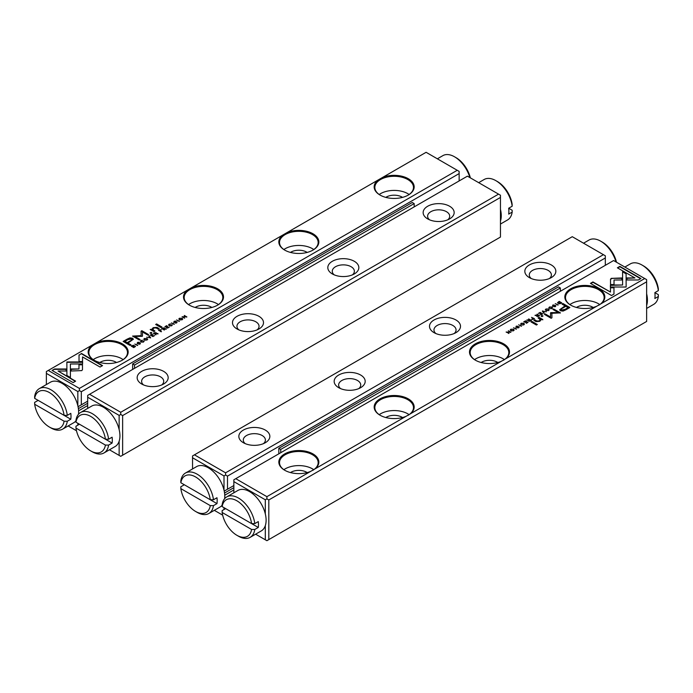 <?xml version="1.0" encoding="UTF-8"?>
<svg xmlns="http://www.w3.org/2000/svg" width="693" height="693" viewBox="0 0 693 693"><rect width="100%" height="100%" fill="white"/><g stroke="black" fill="none" stroke-linecap="round" stroke-linejoin="round"><path stroke-width="1.04" d="M150.676 337.846L149.168 335.75L148.761 335.984L150.078 337.725L146.691 337.179L150.676 337.846M82.623 361.954L66.874 361.945L66.9 375.476L70.409 377.503L70.383 363.972L82.571 363.972L82.623 361.954M66.874 363.972L66.874 362.318L82.614 362.318M52.088 370.443L73.137 382.588L75.615 381.159L58.056 371.024L66.078 371.024L66.078 368.997L54.591 368.997L52.088 370.443M81.783 370.599L82.484 369.655L82.476 364.431L78.967 364.431L78.976 368.962L71.171 368.979L71.171 371.006L81.783 370.599M143.616 341.484L143.893 340.956L143.295 341.814L141.485 341.666L141.207 340.609L142.689 340.272L140.974 340.436L140.419 341.121L141.095 341.909L143.59 341.987L143.893 340.956L144.161 341.328M140.956 341.207L141.207 340.609M143.468 341.207L143.295 342.125M159.529 329.764L158.541 330.336L161.486 331.601L160.36 330.951L161.166 329.634L159.529 330.111M137.742 345.305L134.797 344.049L137.742 345.305M167.515 328.118L169.317 327.079L167.593 327.72L166.718 327.217L167.741 326.273L166.415 327.044L165.636 326.594L166.718 325.615L164.951 326.637L167.515 328.118M144.413 338.453L143.789 339.198L144.439 339.968L147.063 339.977L147.678 339.232L147.037 338.47L144.439 338.799M162.656 327.962L161.651 328.543L164.224 330.024L164.605 329.799L163.444 329.132L163.92 328.854L166.233 328.863L164.362 328.456L164.276 327.798L162.838 328.231M164.362 328.664L164.276 327.798L164.362 328.82L166.233 329.227M175.312 322.747L176.776 322.825L177.07 321.751L174.186 322.072L175.779 321.119L174.16 321.275L173.804 322.314L176.706 321.994L175.459 323.181M176.706 321.994L176.464 322.99M174.203 322.444L174.402 321.457M79.028 354.894L79.028 361.529L82.536 361.529L82.536 356.921L100.069 367.039L102.547 365.609L81.505 353.456L79.028 355.258L81.505 353.456M187.413 290.116L96.31 342.714A20.002 11.547 180 0 1 123.337 344.473A20.002 11.547 180 0 1 122.314 360.169A20.002 11.547 180 0 1 94.031 360.169A20.002 11.547 180 0 1 92.082 345.149L48.276 370.443L79.418 388.418L457.241 170.287L426.1 152.304L382.293 177.599A20.002 11.547 180 0 1 409.329 179.357A20.002 11.547 180 0 1 408.307 195.054A20.002 11.547 180 0 1 380.024 195.054A20.002 11.547 180 0 1 378.066 180.033L286.971 232.631A20.002 11.547 180 0 1 313.998 234.399A20.002 11.547 180 0 1 312.976 250.095A20.002 11.547 180 0 1 284.693 250.095A20.002 11.547 180 0 1 282.735 235.074L191.64 287.673A20.002 11.547 180 0 1 218.667 289.44A20.002 11.547 180 0 1 217.645 305.128A20.002 11.547 180 0 1 189.362 305.128A20.002 11.547 180 0 1 187.413 290.116L191.64 287.673M127.131 339.146L123.137 341.45L130.024 345.426L131.003 344.854L127.971 343.104L133.359 339.198L132.51 338.193L129.955 337.881L127.131 339.146L129.955 338.245L132.51 338.556L133.333 339.388M174.367 324.159L171.422 322.903L174.367 324.159M132.025 345.642L131.228 346.11L133.792 347.591L135.438 346.292L133.255 345.192L132.025 345.972M142.446 336.096L142.481 331.982L147.834 335.074L148.623 334.615L141.857 330.708L141.069 331.167L141.138 335.663L132.554 336.079L139.319 339.986L140.107 339.535L134.737 336.434L142.273 336.322M171.795 325.216L172.072 324.696L171.466 325.545L169.664 325.407L169.387 324.341L170.859 324.003L169.153 324.168L168.59 324.852L169.265 325.641L171.76 325.719L172.072 324.696L172.332 325.069M169.127 324.939L169.387 324.341M171.647 324.939L171.466 325.866M154.418 332.718L153.413 333.298L155.977 334.78L155.197 333.896L157.995 333.619L156.116 333.212L156.029 332.562L154.6 332.986M156.116 333.42L156.029 332.562L156.116 333.576L157.995 333.983M179.461 318.217L178.846 318.962L179.487 319.733L182.112 319.742L182.727 318.997L182.086 318.234L179.487 318.563M179.47 321.214L176.524 319.958L179.47 321.214M152.858 336.581L154.66 335.542L152.928 336.183L152.062 335.681L153.084 334.736L151.758 335.507L150.97 335.057L152.062 334.078L150.294 335.1L152.858 336.581M184.65 318.226L182.831 316.762L186.885 316.935L184.321 315.454L186.071 316.857L182.086 316.744L184.65 318.226M160.993 327.538L161.919 327.009L156.601 323.943L155.674 324.471L160.993 327.538M138.687 343.893L140.151 343.971L140.445 342.896L137.56 343.217L139.154 342.264L137.535 342.42L137.179 343.459L140.081 343.148L138.825 344.326M140.081 343.148L139.839 344.135M137.56 343.581L137.777 342.602M150.779 333.437L151.854 332.813L151.057 332.354L149.983 332.969L150.779 333.437M152.884 330.232L153.465 328.084L156.133 327.945L158.212 329.149L159.13 328.612L156.939 327.347L153.196 327.668L151.828 329.296L150.208 329.487L153.985 331.583L154.929 331.046L152.443 329.244L154.608 331.228M151.828 329.244L153.196 328.04L156.939 327.72L158.818 328.803M459.147 180.925L459.147 173.588L81.324 391.727L81.324 404.825L78.058 406.713M87.682 401.16L81.324 404.825M77.833 405.691L77.833 391.536L46.37 373.38L46.37 384.554M68.148 425.944L76.49 430.76M77.833 425.156L77.833 423.276M87.682 405.561L78.595 410.81M79.418 388.418L79.418 390.618L81.324 391.727M459.147 173.588L459.147 171.388L457.241 170.287M92.082 345.149L96.31 342.714M282.735 235.074L286.971 232.631M378.066 180.033L382.293 177.599M46.37 373.38L46.37 371.543L48.276 370.443M79.418 390.618L77.833 391.536M385.819 197.384A11.053 6.384 180 0 1 401.983 197.055A11.053 6.384 180 0 1 402.512 197.384M379.21 194.499A19.326 11.157 180 0 1 407.83 193.676A19.326 11.157 180 0 1 409.121 194.499M408.064 195.192A19.326 11.157 0 0 0 413.487 187.439A19.326 11.157 0 0 0 402.876 177.477A19.326 11.157 0 0 0 382.701 178.456A19.326 11.157 0 0 0 374.844 187.439A19.326 11.157 0 0 0 380.266 195.192M290.488 252.417A11.053 6.384 180 0 1 306.652 252.096A11.053 6.384 180 0 1 307.181 252.417M283.879 249.541A19.326 11.157 180 0 1 312.5 248.718A19.326 11.157 180 0 1 313.79 249.541M312.734 250.225A19.326 11.157 0 0 0 318.156 242.481A19.326 11.157 0 0 0 307.545 232.519A19.326 11.157 0 0 0 287.37 233.498A19.326 11.157 0 0 0 279.513 242.481A19.326 11.157 0 0 0 284.936 250.225M195.166 307.458A11.053 6.384 180 0 1 211.322 307.129A11.053 6.384 180 0 1 211.85 307.458M188.548 304.582A19.326 11.157 180 0 1 217.169 303.751A19.326 11.157 180 0 1 218.46 304.582M217.403 305.266A19.326 11.157 0 0 0 222.825 297.514A19.326 11.157 0 0 0 212.214 287.56A19.326 11.157 0 0 0 192.039 288.539A19.326 11.157 0 0 0 184.182 297.514A19.326 11.157 0 0 0 189.605 305.266M99.835 362.5A11.053 6.384 180 0 1 115.991 362.17A11.053 6.384 180 0 1 116.519 362.5M93.217 359.615A19.326 11.157 180 0 1 121.838 358.792A19.326 11.157 180 0 1 123.129 359.615M122.072 360.308A19.326 11.157 0 0 0 127.495 352.555A19.326 11.157 0 0 0 116.883 342.593A19.326 11.157 0 0 0 96.708 343.572A19.326 11.157 0 0 0 88.851 352.555A19.326 11.157 0 0 0 94.274 360.308M79.028 361.529L79.028 355.258M82.536 357.285L82.536 361.529M81.505 353.828L102.235 365.791M173.804 322.678L174.16 321.275M176.464 323.025L176.706 322.366L176.464 323.025M123.458 341.632L127.131 339.509M127.971 343.104L130.691 345.036M131.757 339.726L131.306 338.964L127.841 339.657L124.922 341.346L127.183 342.645L130.102 340.965C131.817 340.133 132.216 339.466 131.306 338.964M131.306 339.327C132.216 339.839 131.817 340.506 130.102 341.328L127.183 343.018L124.922 341.346M171.743 323.085L174.056 324.35M163.825 328.014L164.276 328.17M161.971 328.725L162.656 328.326M163.132 329.322L163.903 328.058L162.361 328.872L164.284 329.989M163.687 328.993L163.903 328.058M162.361 328.508L163.132 328.95M134.156 345.625L135.438 346.656M134.477 347.21L134.451 345.772L131.887 346.05L133.87 347.193L134.451 345.772M133.853 347.557L131.887 346.05M141.077 331.531L141.857 331.081L148.302 334.806M132.874 336.261L141.138 335.663M134.737 336.434L139.787 339.717M171.466 325.918L171.647 325.303L171.466 325.918M169.387 324.714L170.106 325.979M168.633 325.034L169.161 324.523M146.232 338.522L147.635 339.423M143.832 339.379L144.413 338.816M147.107 339.501L146.977 340.029M145.218 340.272L144.343 339.293M146.76 340.133L146.76 339.813C147.245 338.73 146.552 338.331 144.69 338.617C144.196 339.691 144.889 340.09 146.76 339.813L147.159 339.691M144.69 338.617L144.291 339.475M165.636 326.594L167.593 327.72M135.118 344.23L137.431 345.495M155.587 332.779L156.029 332.926M153.733 333.48L154.418 333.082M154.886 334.078L155.656 332.813L154.115 333.636L156.046 334.745M155.44 333.757L155.656 332.813M154.115 333.264L154.886 333.714M160.707 329.842L161.166 330.007M158.853 330.526L160.04 330.769L160.767 329.877L159.217 330.292L160.04 330.769M160.04 331.133L161.166 331.782M160.594 330.821L160.767 329.877M143.295 342.177L143.468 341.571L143.295 342.177M141.207 340.973L141.935 342.247M140.454 341.303L140.974 340.436M78.967 364.804L82.476 364.804L82.484 369.664M71.171 371.006L71.171 369.352L78.976 368.962M52.408 370.625L54.591 368.997M58.056 371.024L75.294 381.341M54.591 369.36L66.078 369.36L66.078 371.024M70.383 364.345L70.409 377.503M148.952 336.244L150.485 337.95M181.289 318.286L182.692 319.187M178.881 319.144L179.461 318.581M182.155 319.265L182.025 319.794M180.267 320.036L179.392 319.057M181.809 319.897L181.809 319.577C182.294 318.494 181.609 318.096 179.738 318.382C179.244 319.456 179.937 319.854 181.809 319.577L182.207 319.456M179.738 318.382L179.34 319.239M176.845 320.14L179.158 321.396M152.062 335.681L152.928 336.183M150.606 335.282L152.062 335.698M182.831 316.762L184.684 318.208M184.295 315.835L186.573 317.117M155.994 324.653L156.601 324.307L161.599 327.191M137.179 343.823L137.535 342.42M139.839 344.17L140.081 343.511L139.839 344.17M150.294 333.151L151.542 333.004M150.554 329.651L151.828 329.66M122.635 455.197L500.459 237.067L500.459 197.436L122.635 415.575L122.635 455.197L120.729 456.306L119.135 455.388L119.135 441.233M141.701 384.017L141.701 384.017A15.506 8.948 180 0 1 141.701 371.361A15.506 8.948 180 0 1 163.626 371.361A15.506 8.948 180 0 1 163.626 384.017A15.506 8.948 180 0 1 141.701 384.017M237.032 328.976L237.032 328.976A15.506 8.948 180 0 1 237.032 316.32A15.506 8.948 180 0 1 258.957 316.32A15.506 8.948 180 0 1 258.957 328.976A15.506 8.948 180 0 1 237.032 328.976M332.363 273.943L332.363 273.943A15.506 8.948 180 0 1 332.363 261.278A15.506 8.948 180 0 1 354.288 261.278A15.506 8.948 180 0 1 354.288 273.943A15.506 8.948 180 0 1 332.363 273.943M427.694 218.901A15.506 8.948 180 0 1 427.685 218.901A15.506 8.948 180 0 1 427.694 206.245A15.506 8.948 180 0 1 449.618 206.245A15.506 8.948 180 0 1 449.618 218.901A15.506 8.948 180 0 1 427.694 218.901M467.411 176.161L89.588 394.291L120.729 412.274L498.553 194.135L467.411 176.161M109.459 449.792L119.135 455.388M119.135 429.539L119.135 415.393L87.682 397.228L87.682 408.402M120.729 412.274L120.729 414.475L122.635 415.575M500.459 197.436L500.459 195.235L498.553 194.135M87.682 397.228L87.682 395.391L89.588 394.291M164.527 431.011L168.754 428.569M259.858 375.97L264.085 373.536M355.188 320.937L359.416 318.494M450.519 265.895L454.747 263.453M120.729 414.475L119.135 415.393M429.53 219.811A11.053 6.384 180 0 1 427.598 216.207A11.053 6.384 180 0 1 434.424 210.317A11.053 6.384 180 0 1 446.465 211.694A11.053 6.384 180 0 1 449.705 216.207A11.053 6.384 180 0 1 447.773 219.811M334.199 274.852A11.053 6.384 180 0 1 332.268 271.249A11.053 6.384 180 0 1 339.094 265.35A11.053 6.384 180 0 1 351.134 266.736A11.053 6.384 180 0 1 354.374 271.249A11.053 6.384 180 0 1 352.442 274.852M238.868 329.885A11.053 6.384 180 0 1 236.945 326.282A11.053 6.384 180 0 1 243.763 320.391A11.053 6.384 180 0 1 255.804 321.777A11.053 6.384 180 0 1 259.043 326.282A11.053 6.384 180 0 1 257.112 329.885M143.538 384.927A11.053 6.384 180 0 1 141.615 381.323A11.053 6.384 180 0 1 148.432 375.433A11.053 6.384 180 0 1 160.473 376.81A11.053 6.384 180 0 1 163.713 381.323A11.053 6.384 180 0 1 161.781 384.927M224.004 490.081L224.004 475.935L192.541 457.77L192.541 468.944M214.319 510.334L222.661 515.15M224.004 509.546L224.004 507.674M605.318 265.315L605.318 257.978L227.495 476.117L227.495 489.223L233.853 485.55M551.299 264.951A15.506 8.948 180 0 1 551.299 277.607A15.506 8.948 180 0 1 529.374 277.607A15.506 8.948 180 0 1 529.374 264.951A15.506 8.948 180 0 1 551.299 264.951M455.968 319.993A15.506 8.948 180 0 1 455.968 332.649A15.506 8.948 180 0 1 434.043 332.649A15.506 8.948 180 0 1 434.043 319.993A15.506 8.948 180 0 1 455.968 319.993M360.637 375.026A15.506 8.948 180 0 1 360.637 387.69A15.506 8.948 180 0 1 338.712 387.69A15.506 8.948 180 0 1 338.712 375.026A15.506 8.948 180 0 1 360.637 375.026M265.306 430.067A15.506 8.948 180 0 1 265.315 442.723A15.506 8.948 180 0 1 243.382 442.723A15.506 8.948 180 0 1 243.382 430.067A15.506 8.948 180 0 1 265.306 430.067M225.589 472.817L603.412 254.677L572.271 236.694L194.447 454.833L225.589 472.817L225.589 475.017L227.495 476.117M227.495 489.223L224.229 491.103M224.766 495.2L233.853 489.951M192.541 457.77L192.541 455.933L194.447 454.833M605.318 257.978L605.318 255.778L603.412 254.677M225.589 475.017L224.004 475.935M245.227 443.633A11.053 6.384 180 0 1 243.295 440.029A11.053 6.384 180 0 1 250.121 434.139A11.053 6.384 180 0 1 262.162 435.516A11.053 6.384 180 0 1 265.402 440.029A11.053 6.384 180 0 1 263.47 443.633M340.558 388.6A11.053 6.384 180 0 1 338.626 384.996A11.053 6.384 180 0 1 345.452 379.097A11.053 6.384 180 0 1 357.493 380.483A11.053 6.384 180 0 1 360.732 384.996A11.053 6.384 180 0 1 358.801 388.6M435.888 333.558A11.053 6.384 180 0 1 433.957 329.955A11.053 6.384 180 0 1 440.783 324.064A11.053 6.384 180 0 1 452.824 325.441A11.053 6.384 180 0 1 456.055 329.955A11.053 6.384 180 0 1 454.132 333.558M531.219 278.517A11.053 6.384 180 0 1 529.287 274.913A11.053 6.384 180 0 1 536.105 269.023A11.053 6.384 180 0 1 548.154 270.409A11.053 6.384 180 0 1 551.385 274.913A11.053 6.384 180 0 1 549.462 278.517M542.324 311.122L543.832 313.219L544.239 312.985L542.922 311.244L546.309 311.789L542.324 311.122M610.377 287.015L626.125 287.023L626.1 273.492L622.591 271.465L622.617 284.996L610.429 284.996L610.377 287.015M626.125 284.996L626.125 287.015M640.912 278.525L619.863 266.381L617.385 267.81L634.944 277.945L626.922 277.945L626.922 279.972L638.409 279.972L640.912 278.525M611.217 278.369L610.516 279.314L610.524 284.537L614.033 284.537L614.024 280.007L621.829 279.989L621.829 277.962L611.217 278.369M549.107 308.013L549.705 307.155L551.515 307.302L551.793 308.359L550.311 308.697L552.026 308.532L552.581 307.848L551.905 307.06L549.41 306.982L549.107 308.013L548.839 307.64M552.009 308.541L552.096 307.952L551.793 308.654M549.532 307.761L549.705 307.155M533.471 319.204L534.459 318.633L531.514 317.368L532.64 318.018L531.834 319.334L533.471 319.204M555.258 303.664L558.203 304.92L555.258 303.664M525.485 320.85L523.683 321.89L525.407 321.249L526.282 321.751L524.956 322.522L526.585 321.924L527.364 322.375L526.282 323.354L528.049 322.332L525.485 320.85L527.728 322.514M548.587 310.516L549.211 309.771L548.561 309L545.937 308.991L545.322 309.736L545.963 310.499L548.587 310.516M530.344 321.006L531.349 320.426L528.776 318.945L528.395 319.17L529.556 319.837L529.08 320.114L526.767 320.105L528.638 320.512L528.724 321.171L530.344 321.006M517.688 326.221L516.224 326.143L515.93 327.217L518.814 326.897L517.221 327.85L518.84 327.694L519.196 326.654L516.294 326.975L516.536 326.316L517.688 326.221M516.328 327.356L516.536 326.316M518.814 326.897L518.598 327.824M613.972 294.075L613.972 287.439L610.464 287.439L610.464 292.048L592.931 281.93L590.453 283.359L611.495 295.513L613.972 294.075L613.972 287.812L610.464 287.812M505.587 358.853L596.69 306.254A20.002 11.547 180 0 1 570.685 305.128A20.002 11.547 180 0 1 569.992 289.224A20.002 11.547 180 0 1 597.479 288.028A20.002 11.547 180 0 1 600.918 303.82L644.724 278.525L613.582 260.551L235.759 478.681L266.9 496.664L310.707 471.37A20.002 11.547 180 0 1 284.693 470.244A20.002 11.547 180 0 1 284.009 454.331A20.002 11.547 180 0 1 311.495 453.144A20.002 11.547 180 0 1 314.934 468.936L406.029 416.337A20.002 11.547 180 0 1 380.024 415.202A20.002 11.547 180 0 1 379.34 399.298A20.002 11.547 180 0 1 406.826 398.103A20.002 11.547 180 0 1 410.265 413.894L501.36 361.296A20.002 11.547 180 0 1 475.355 360.169A20.002 11.547 180 0 1 474.662 344.256A20.002 11.547 180 0 1 502.156 343.061A20.002 11.547 180 0 1 505.587 358.853L501.36 361.296M565.869 309.823L569.863 307.519L562.976 303.543L561.997 304.114L565.029 305.864L559.641 309.771L560.49 310.776L563.045 311.088L565.869 309.823M518.633 324.809L521.578 326.065L518.633 324.809M560.975 303.326L561.772 302.858L559.208 301.377L557.562 302.676L559.745 303.777L560.975 303.326M544.698 314.535L545.166 314.267L550.519 317.359L550.554 312.976L550.519 316.987L545.166 313.894L544.377 314.353L551.143 318.26L551.931 317.801L551.862 313.305L560.446 312.889L553.681 308.983L552.893 309.433L558.263 312.534L550.727 312.647M520.928 324.272L521.534 323.423L523.336 323.562L523.613 324.627L522.141 324.965L523.847 324.8L524.41 324.116L523.735 323.328L521.24 323.25L520.928 324.272L520.668 323.9M523.839 324.809L523.925 324.22L523.613 324.922M521.353 324.029L521.534 323.423M538.582 316.251L539.587 315.67L537.023 314.189L537.803 315.072L535.005 315.35L536.884 315.757L536.971 316.406L538.582 316.251M513.539 330.752L514.154 330.007L513.513 329.236L510.888 329.227L510.273 329.972L510.914 330.734L513.539 330.752M513.53 327.754L516.476 329.019L513.53 327.754M540.142 312.387L538.34 313.427L540.072 312.786L540.938 313.288L539.916 314.232L541.242 313.461L542.03 313.912L540.938 314.891L542.706 313.868L540.142 312.387L542.394 314.05M508.35 330.743L510.169 332.207L506.115 332.034L509.026 333.316L506.93 332.112L510.914 332.224L508.35 330.743L510.594 332.406M532.007 321.431L531.081 321.959L536.399 325.026L537.326 324.497L532.007 321.431L537.006 324.679M554.313 305.076L552.849 304.998L552.555 306.072L555.44 305.752L553.846 306.704L555.465 306.549L555.821 305.509L552.919 305.821L553.161 305.171L554.313 305.076M552.962 306.211L553.161 305.171M555.44 305.752L555.223 306.678M542.221 315.532L541.146 316.155L541.943 316.614L543.017 315.999L542.221 315.532L542.706 316.181M540.116 319.109L539.535 320.885L536.867 321.024L534.788 319.82L533.87 320.357L536.061 321.621L539.804 321.301L541.172 319.672L542.792 319.482L539.015 317.385L538.071 317.922L540.531 319.906M646.63 281.826L268.806 499.965L268.806 539.596L646.63 321.457L646.63 279.625L644.724 278.525M255.63 534.19L265.306 539.778L265.306 525.623M265.306 513.937L265.306 499.783L233.853 481.618L233.853 492.792M268.806 539.596L266.9 540.696L265.306 539.778M233.853 481.618L233.853 479.781L235.759 478.681M600.918 303.82L596.69 306.254M410.265 413.894L406.029 416.337M314.934 468.936L310.707 471.37M266.9 496.664L266.9 498.865L268.806 499.965M266.9 498.865L265.306 499.783M290.488 472.574A11.053 6.384 180 0 1 307.181 472.574M283.879 469.689A19.326 11.157 180 0 1 312.5 468.866A19.326 11.157 180 0 1 313.79 469.689M312.699 470.408A19.326 11.157 0 0 0 318.156 462.629A19.326 11.157 0 0 0 312.5 454.738A19.326 11.157 0 0 0 291.441 452.321A19.326 11.157 0 0 0 279.513 462.629A19.326 11.157 0 0 0 284.936 470.382M385.819 417.532A11.053 6.384 180 0 1 402.512 417.532M379.21 414.657A19.326 11.157 180 0 1 407.83 413.834A19.326 11.157 180 0 1 409.121 414.657M408.021 415.367A19.326 11.157 0 0 0 413.487 407.588A19.326 11.157 0 0 0 407.83 399.705A19.326 11.157 0 0 0 386.772 397.288A19.326 11.157 0 0 0 374.844 407.588A19.326 11.157 0 0 0 380.266 415.341M481.15 362.5A11.053 6.384 180 0 1 497.834 362.5M474.54 359.615A19.326 11.157 180 0 1 503.161 358.792A19.326 11.157 180 0 1 504.452 359.615M503.352 360.325A19.326 11.157 0 0 0 508.818 352.555A19.326 11.157 0 0 0 503.161 344.664A19.326 11.157 0 0 0 482.103 342.247A19.326 11.157 0 0 0 470.175 352.555A19.326 11.157 0 0 0 475.597 360.308M576.481 307.458A11.053 6.384 180 0 1 593.165 307.458M569.871 304.582A19.326 11.157 180 0 1 598.492 303.751A19.326 11.157 180 0 1 599.783 304.582M598.683 305.292A19.326 11.157 0 0 0 604.149 297.514A19.326 11.157 0 0 0 598.492 289.631A19.326 11.157 0 0 0 577.434 287.205A19.326 11.157 0 0 0 565.505 297.514A19.326 11.157 0 0 0 570.928 305.266M590.765 283.541L592.931 282.294L610.464 292.048M515.93 327.581L516.337 326.446M518.598 327.876L518.814 327.269L518.598 327.876M518.364 326.905L519.196 327.018M562.309 304.296L562.976 303.915L569.542 307.701M559.667 309.953L565.029 305.864M568.078 307.623L565.817 306.323L562.898 308.004C561.183 308.835 560.784 309.502 561.694 310.005L565.159 309.312L568.078 307.623L565.159 309.676L561.694 310.369L561.243 309.606M561.191 309.797L561.694 310.369M519.005 324.956L521.257 326.256M528.716 319.352L531.029 320.616M527.174 319.871L528.239 320.66L529.192 320.417M529.175 321.318L529.313 320.703L529.097 321.283L530.639 320.461L529.868 320.019L529.097 320.911L529.313 320.339M530.639 320.461L530.162 321.11M559.147 301.784L561.46 303.04M557.562 303.049L558.35 302.243M558.844 303.707L558.523 302.494L558.549 303.56L561.113 302.919L559.13 301.776L558.549 303.196L558.523 302.122M550.554 313.34L558.263 312.534M551.862 313.305L551.923 317.81M553.213 309.615L553.681 309.347L560.126 313.071M520.928 324.645L521.335 323.562M521.534 323.787L521.353 324.402M523.613 324.991L523.336 323.934M522.894 323.354L524.367 324.298M545.365 309.918L546.023 309.303M547.782 309.061L549.168 309.953M546.768 310.819L545.893 309.832M548.657 310.04L548.561 310.533M546.24 309.156C545.755 310.239 546.448 310.637 548.31 310.351C548.804 309.277 548.111 308.879 546.24 309.156L545.841 310.014M548.31 310.663L548.709 310.23M555.639 303.811L557.882 305.111M536.954 314.587L539.267 315.852M535.412 315.116L536.486 315.904L537.43 315.653M537.413 316.562L537.56 315.947L537.344 316.519L538.885 315.705L538.115 315.254L537.344 316.155L537.56 315.584M538.885 315.705L538.4 316.346M531.834 317.55L534.147 318.815M531.834 319.698L532.38 318.537L532.233 319.092L533.783 318.676L532.96 318.2L532.293 319.49M549.107 308.376L549.506 307.302M549.705 307.519L549.532 308.134M551.793 308.723L551.515 307.666M551.065 307.094L552.546 308.03M610.516 279.686L611.217 278.742L612.837 278.343L621.829 278.326L621.829 279.989M614.024 280.007L614.033 284.537M617.706 267.992L619.863 266.744L640.592 278.707M626.922 279.972L626.922 278.309L634.944 277.945M610.386 287.015L610.429 284.996M626.125 285.36L626.1 273.492M622.591 271.829L626.1 273.856M610.429 285.36L622.617 284.996M542.515 311.382L542.749 310.88M542.922 311.244L544.048 313.097M510.308 330.154L510.975 329.539M512.733 329.296L514.119 330.189M511.711 331.055L510.845 330.067M513.608 330.275L513.513 330.769M511.191 329.392C510.706 330.474 511.391 330.873 513.262 330.587C513.756 329.513 513.063 329.114 511.191 329.392L510.793 330.249M513.262 330.899L513.66 330.466M513.903 327.902L516.155 329.201M506.427 332.216L506.93 332.172M506.93 332.112L508.705 333.498M531.401 322.141L532.007 321.795M552.555 306.436L552.962 305.301M555.223 306.73L555.44 306.124L555.223 306.73M554.998 305.752L555.821 305.873M541.458 316.337L542.221 315.895M538.392 318.113L539.015 317.749L542.792 319.845M534.182 320.538L534.788 320.183L536.867 321.387L539.535 321.249L540.116 319.473M134.546 368.329L134.546 365.029L414.18 203.586L412.274 202.486L132.64 363.929L132.64 369.43M414.18 203.586L414.18 206.886M134.546 365.029L132.64 363.929M280.726 452.72L280.726 449.419L560.36 287.976L560.36 291.277M560.36 287.976L558.454 286.876L278.82 448.319L280.726 449.419M278.82 448.319L278.82 453.828M105.414 439.206L75.979 422.21L75.961 420.365A23.371 13.488 60 0 1 80.605 412.491A23.371 13.488 60 0 1 97.41 417.55A23.371 13.488 60 0 1 108.61 439.215L105.414 439.206A21.119 12.197 -120 0 0 90.696 416.398A21.119 12.197 -120 0 0 75.979 422.21M105.414 445.079L75.979 428.083A21.119 12.197 -120 0 0 90.696 450.892A21.119 12.197 -120 0 0 105.414 445.079L108.61 445.088L112.11 443.07A23.371 13.488 -120 0 0 112.309 440.246A23.371 13.488 -120 0 0 112.11 437.196L108.61 439.215M108.61 445.088A23.371 13.488 60 0 1 103.967 452.962L115.09 446.543A23.371 13.488 -120 0 0 119.932 435.845A23.371 13.488 -120 0 0 109.728 412.326A23.371 13.488 -120 0 0 91.727 406.072L80.605 412.491M103.967 452.962A23.371 13.488 60 0 1 92.29 451.81L90.696 450.892M112.11 443.07L79.452 424.22L75.961 426.238L75.979 428.083M64.102 415.358L34.667 398.362L34.65 396.517A23.371 13.488 60 0 1 39.293 388.643A23.371 13.488 60 0 1 56.107 393.702A23.371 13.488 60 0 1 67.308 415.367L64.102 415.358A21.119 12.197 -120 0 0 49.385 392.55A21.119 12.197 -120 0 0 34.667 398.362M64.102 421.223L34.667 404.236A21.119 12.197 -120 0 0 49.385 427.035A21.119 12.197 -120 0 0 64.102 421.223L67.308 421.24L70.799 419.222A23.371 13.488 -120 0 0 70.998 416.398A23.371 13.488 -120 0 0 70.799 413.349L67.308 415.367M78.5 414.249A23.371 13.488 -120 0 0 78.621 411.997A23.371 13.488 -120 0 0 68.425 388.478A23.371 13.488 -120 0 0 50.416 382.215L39.293 388.643M67.308 421.24A23.371 13.488 60 0 1 62.665 429.114L73.787 422.695A23.371 13.488 -120 0 0 75.961 420.842M62.665 429.114A23.371 13.488 60 0 1 50.979 427.953L49.385 427.035M70.799 419.222L38.15 400.363L34.65 402.382L34.667 404.236M258.281 527.46L225.623 508.61L222.132 510.628L222.15 512.473L251.585 529.469L254.79 529.478L258.281 527.46A23.371 13.488 -120 0 0 258.281 521.595L254.79 523.613L251.585 523.596A21.119 12.197 -120 0 0 236.867 500.788A21.119 12.197 -120 0 0 222.15 506.6L251.585 523.596M222.15 512.473A21.119 12.197 -120 0 0 236.867 535.282A21.119 12.197 -120 0 0 251.585 529.469M254.79 529.478A23.371 13.488 60 0 1 250.147 537.352L261.261 530.933A23.371 13.488 -120 0 0 261.27 503.95A23.371 13.488 -120 0 0 237.898 490.462L226.776 496.881A23.371 13.488 60 0 1 243.589 501.94A23.371 13.488 60 0 1 254.79 523.613M222.15 506.6L222.132 504.755A23.371 13.488 60 0 1 226.776 496.881M250.147 537.352A23.371 13.488 60 0 1 238.461 536.2L236.867 535.282M210.282 499.748L180.847 482.752L180.821 480.907A23.371 13.488 60 0 1 185.464 473.033A23.371 13.488 60 0 1 202.278 478.092A23.371 13.488 60 0 1 213.479 499.757L210.282 499.748A21.119 12.197 -120 0 0 195.565 476.94A21.119 12.197 -120 0 0 180.847 482.752M210.282 505.621L180.847 488.626A21.119 12.197 -120 0 0 195.565 511.434A21.119 12.197 -120 0 0 210.282 505.621L213.479 505.63L216.97 503.612A23.371 13.488 -120 0 0 217.169 500.788A23.371 13.488 -120 0 0 216.97 497.739L213.479 499.757M224.671 498.639A23.371 13.488 -120 0 0 224.792 496.387A23.371 13.488 -120 0 0 214.596 472.869A23.371 13.488 -120 0 0 196.587 466.614L185.464 473.033M213.479 505.63A23.371 13.488 60 0 1 208.836 513.504L219.958 507.085A23.371 13.488 -120 0 0 222.141 505.232M208.836 513.504A23.371 13.488 60 0 1 197.15 512.352L195.565 511.434M216.97 503.612L184.321 484.762L180.821 486.781L180.847 488.626M658.35 290.618A23.371 13.488 -120 0 0 642.021 265.047L643.615 265.965A21.119 12.197 60 0 1 658.333 288.764L658.35 290.618L654.85 292.637A23.371 13.488 60 0 1 654.85 298.501L658.35 296.483L658.333 294.638L654.85 292.637M646.63 293.78A23.371 13.488 60 0 1 646.63 305.474M646.63 308.446L653.707 304.357A23.371 13.488 -120 0 0 658.35 296.483M642.021 265.047A23.371 13.488 -120 0 0 630.335 263.886L624.852 267.056M616.034 261.963A23.371 13.488 -120 0 0 600.71 241.19A23.371 13.488 -120 0 0 589.033 240.038L583.541 243.208M600.71 241.19L602.304 242.108A21.119 12.197 60 0 1 616.51 262.24M469.863 177.573A23.371 13.488 -120 0 0 454.539 156.8A23.371 13.488 -120 0 0 442.853 155.648L437.37 158.81M454.539 156.8L456.133 157.718A21.119 12.197 60 0 1 470.339 177.85M512.153 210.248L508.679 208.238A23.371 13.488 60 0 1 508.879 211.287A23.371 13.488 60 0 1 508.679 214.111L512.179 212.093L512.153 210.248M500.459 209.39A23.371 13.488 60 0 1 501.256 215.696A23.371 13.488 60 0 1 500.459 221.076M512.179 206.219A23.371 13.488 -120 0 0 495.85 180.648L497.435 181.566A21.119 12.197 60 0 1 512.153 204.374L512.179 206.219L508.679 208.238M495.85 180.648A23.371 13.488 -120 0 0 484.164 179.496L478.681 182.666M500.459 224.056L507.536 219.967A23.371 13.488 -120 0 0 512.179 212.093M87.682 403.283L78.387 408.645M233.853 487.673L224.558 493.035"/></g></svg>
